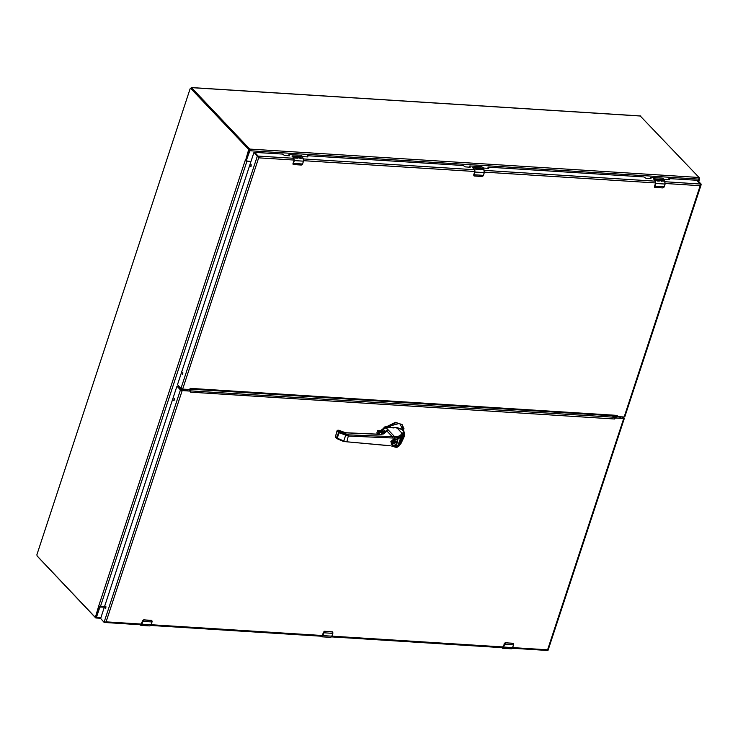 <?xml version="1.0" encoding="UTF-8"?>
<svg xmlns="http://www.w3.org/2000/svg" width="738" height="738" viewBox="0 0 738 738"><rect width="100%" height="100%" fill="white"/><g stroke="black" fill="none" stroke-linecap="round" stroke-linejoin="round"><path stroke-width="1.11" d="M37.214 556.092L95.58 617.798L96.53 617.272L99.731 607.522L100.488 606.968L104.326 607.217M246.391 160.201L249.905 150.783L249.702 149.03L191.539 87.665L190.109 88.735L36.9 554.718L37.038 555.917L94.944 617.005L95.599 616.645L98.735 606.018L99.621 606.59L96.3 616.691L95.654 617.051M640.27 116.041L699.043 177.443L698.535 181.345M246.695 160.524L247.073 161.152L250.911 161.391M246.667 160.755L246.308 160.441M699.237 177.784L699.55 179.168L698.757 181.585M246.796 161.032L245.486 160.755L248.669 149.463L190.561 88.265L191.465 88.412L190.755 88.366M250.819 161.659L245.136 160.727L98.735 606.018M191.465 88.412L249.37 149.51L249.509 150.709L248.807 150.663M246.188 160.801L249.509 150.709M245.136 160.727L246.086 160.921M246.815 161.401L100.405 606.701L99.409 606.452M100.405 606.701L104.418 606.95M547.448 650.362L548.057 650.279L547.633 649.781L547.255 650.492L512.329 648.278M622.494 416.896L623.296 418.132L615.224 417.994L623.665 418.52L624.32 418.317L623.195 416.942M614.45 417.33L615.224 417.994L614.717 419L614.376 417.238L190.321 390.845M614.579 418.99L190.588 392.173L190.672 391.112M190.561 390.706L190.588 392.173M612.309 415.808L614.376 417.238M190.266 390.78L190.09 389.701M177.673 386.574L181.788 390.217L190.598 391.14L182.166 390.605L106.124 621.866L104.076 622.328L100.626 618.49L176.797 386.823L177.286 386.546L180.487 389.922L182.166 390.605M104.934 622.217L104.076 622.328L180.487 389.922M174.306 398.64L174.205 400.245M105.921 606.636L105.82 608.232M105.82 606.488L105.451 608.453L105.82 606.488M174.205 398.502L173.836 400.457L174.205 398.502M141.512 624.108L106.124 621.866L104.778 622.374M398.502 445.494L399.046 445.106M403.815 434.35L403.76 433.4M389.23 427.394L396.61 427.523L401.343 428.935L404.59 432.422L404.147 436.647M382.902 430.623L383.778 431.638M400.476 435.3L398.686 436.112L398.981 437.283L401.204 436.278L400.476 435.3L402.044 433.252L402.764 434.239L403.289 433.686L403.99 436.887L399.378 445.604L397.717 446.887L395.227 447.163L391.933 446.112M391.62 446.01L396.334 447.403L397.717 446.887L397.542 446.296L395.882 446.167L395.872 446.739L392.413 445.678L390.826 441.601L394.978 437.883L398.852 437.514L395.162 437.985M397.542 446.296L398.585 445.586L398.76 446.176M397.192 442.957L395.208 445.521L397.653 445.798L399.276 444.857L399.378 445.604L404.11 436.758L403.059 433.926M403.723 433.354L402.478 434.645M398.686 436.112L394.682 436.702L394.978 437.874L392.625 438.003L348.742 436.038L339.037 432.754L339.526 431.73L338.548 432.45L339.037 432.754L337.248 438.206L336.759 437.902L337.137 438.704M385.254 432.32L385.734 431.047L387.764 429.959L386.02 427.57L394.682 436.702L348.594 434.857L339.526 431.73L338.133 430.254L339.046 430.3L338.391 430.272M344.923 432.597L345.652 432.782M392.625 438.003L392.478 436.822L386.943 430.983L383.954 433.704L386.122 431.472M382.884 430.706L383.022 428.962L384.489 430.494L384.443 433.178M387.266 427.385L394.018 427.911M389.212 427.385L385.919 427.579M396.61 427.523L402.044 433.252L404.396 432.164M384.452 432.975L384.655 431.296L384.544 433.086M384.655 431.306L384.35 432.247M344.858 432.579L339.111 430.319M346.03 434.276L343.705 440.909L346.878 441.721L348.594 434.857M398.677 445.512L398.871 446.093L397.459 447.173M402.099 439.23L402.394 438.39L401.518 439.193L403.428 435.918L402.976 435.494L402.044 436.841M401.546 439.221L400.291 440.641L399.572 444.202L401.537 441.084M401.306 439.617L400.854 439.47M401.186 439.82L400.734 439.691M401.066 440.042L400.614 439.922M400.946 440.272L400.494 440.162M402.072 439.202L400.706 441.499L402.155 439.996L401.029 442.717L401.546 441.112M399.276 444.857L400.854 442.542M401.647 441.545L402.367 435.494L400.882 437.403L400.633 436.896M403.418 435.872L401.906 438.317L402.182 437.016L401.509 436.988L400.965 438.796L401.518 439.193M401.638 439.839L401.094 440.411M399.572 444.202L399.987 441.601M403.382 435.835L403.049 435.485M403.308 435.844L402.976 435.494M403.225 435.9L402.893 435.558M403.123 435.992L402.791 435.651M403.013 436.112L402.68 435.761M402.893 436.259L402.57 435.909M402.773 436.444L402.441 436.093M402.644 436.665L402.311 436.315M402.505 436.905L402.182 436.555M402.385 437.154L402.053 436.804M401.85 436.638L401.334 439.258M401.287 439.147L400.965 438.796M401.297 439.018L400.965 438.667M401.315 438.925L400.983 438.575M401.343 438.815L401.011 438.464M402.902 434.156L403.677 434.101L403.88 434.848M397.653 445.798L400.882 437.403L400.245 437.911L399.885 437.265M400.245 437.911L397.293 438.455L397.561 442.237M400.337 437.071L398.299 437.865L396.103 445.558L395.54 445.678M397.8 441.001L397.099 438.252L399.23 437.44M395.134 445.401L394.996 444.7M392.09 444.119L391.343 441.241L397.127 439.35M395.014 445.309L395.872 445.77M396.002 444.276L395.78 445.457M397.182 438.732L397.883 438.842L397.644 439.285M403.262 433.778L403.907 435.448L401.629 441.592M403.806 434.331L403.649 433.455M381.149 430.586L384.738 426.933L386.675 426.647L395.457 422.367L402.081 424.645M387.109 427.376L388.511 426.14L390.411 426.665L388.326 427.284M404.064 428.861L402.238 424.802L403.99 431.73L399.636 423.344L388.714 426.361L387.856 427.293L390.411 426.665L389.535 427.413M388.05 425.955L388.575 426.463M382.616 431.14L382.957 430.78M393.806 441.389L394.47 441.084M396.048 441.527L396.38 442.459L392.865 442.237L393.271 441.361M395.817 442.228L394.36 441.425M396.38 442.459L396.675 441.573L393.954 441.342L395.762 441.462M393.954 441.342L393.16 441.352L392.865 442.237M395.476 441.352L395.623 442.025M394.885 441.979L394.526 441.084M379.719 434.267L377.847 430.42M377.026 432.736L378.17 430.337L381.86 430.835M383.64 433.261L383.622 432.376L380.531 431.075L379.341 431.804M615.861 416.038L615.335 417.625M619.938 417.92L619.975 416.739M185.155 390.43L185.884 389.286M190.275 389.12L189.758 390.716M501.96 647.623L503.104 646.811L505.041 642.77L513.233 643.287L513.694 644.403L512.569 647.632L503.464 647.06L505.429 642.844L512.938 643.315L513.611 644.422M505.65 648.416L504.174 648.324M507.375 648.527L506.877 648.49M509.976 648.693L507.809 648.554M140.423 624.763L141.567 623.951L143.504 619.902L151.373 620.326L152.157 621.544L150.718 625.437M139.999 624.735L141.714 624.108L142.748 620.916L143.892 619.985L151.401 620.455L152.074 621.562M144.113 625.556L142.637 625.464M145.838 625.658L145.34 625.63M148.439 625.824L146.281 625.686M321.187 636.193L322.331 635.381L324.277 631.341L332.469 631.857L332.921 632.973L331.805 636.202L322.7 635.63L324.665 631.414L332.174 631.885L332.838 632.992M324.877 636.986L323.41 636.894M326.602 637.097L326.104 637.06M329.213 637.254L327.045 637.125M665.206 183.522L700.205 185.736L700.399 184.011L696.709 180.303L669.117 178.559L669.652 179.804M669.744 179.518L664.514 179.5L662.401 178.135L650.63 177.397L650.99 178.642L646.036 178.328L643.923 176.972L488.344 167.129L488.694 168.375L483.75 168.07L481.628 166.705L469.866 165.958L470.217 167.212L465.272 166.899L463.15 165.533L307.58 155.7L307.93 156.945L302.986 156.631L300.864 155.275L289.093 154.528L289.453 155.783L284.499 155.469L282.386 154.104L254.785 152.36L258.097 156.041L258.337 157.443M488.012 167.867L488.298 168.356M668.785 179.297L669.062 179.786M650.298 178.126L650.584 178.614M469.534 166.696L469.811 167.185M307.248 156.438L307.525 156.926M288.761 155.266L289.047 155.755M254.601 152.443L253.992 152.406L258.641 157.757M253.992 152.406L177.683 384.101L177.793 385.033L180.985 388.4L182.664 389.083L258.697 157.821L258.097 156.041L293.909 158.31M180.985 388.4L257.396 155.995L258.097 156.041L254.702 152.452M251.114 164.574L250.745 166.53L251.114 164.574M182.729 372.561L182.36 374.526L182.729 372.561M182.83 372.708L182.729 374.304M251.215 164.712L251.114 166.318M182.664 389.083L189.528 389.516L190.303 388.4L189.943 389.074M617.3 416.564L617.282 415.402L616.451 416.112L617.3 416.564L624.173 416.998L700.205 185.736L701.091 184.832L701.1 184.057L697.595 180.459M189.675 389.313L189.14 390.679M615.944 417.671L616.47 416.075L189.915 389.101M614.127 417.071L614.496 415.946M701.1 184.057L696.949 180.395L697.65 180.441M624.689 416.463L624.173 416.998M184.546 390.384L184.924 389.221M620.926 416.795L620.547 417.957M663.932 187.221L662.678 187.876L655.169 187.406L654.818 186.64L655.888 183.458L664.993 184.039L664.108 186.862M654.643 187.24L662.632 187.904L655.123 187.424L654.818 186.64M654.505 186.327L655.676 183.375L655.353 180.598L653.6 178.817M653.914 178.79L663.222 179.528L653.536 178.91L655.252 180.893L655.529 183.218L655.252 180.893M659.523 180.718L660.897 180.792L658.96 179.491L655.612 179.242L658.434 180.653L656.857 180.552L657.124 180.967L659.292 181.105L658.038 179.657L659.873 180.736M663.278 181.133L660.98 180.026L663.296 180.958L661.451 181.244L661.183 180.828L662.641 180.856L660.298 179.795M658.038 179.657L659.292 181.105M658.434 180.653L656.94 180.662M657.816 180.007L656.645 180.035M660.879 180.838L658.933 179.592L655.713 179.352M660.215 180.616L659.338 180.782M662.595 180.893L661.276 180.939M662.29 179.971L660.796 179.675M660.824 179.574L662.42 179.98L660.944 180.118M301.353 165.008L293.632 164.546L293.29 163.781L294.351 160.598L303.456 161.17L302.396 164.353L301.095 165.044L302.396 164.353M293.613 164.556L301.095 165.044L293.586 164.565L293.29 163.781M293.632 164.546L292.949 163.532L294.139 160.515L293.816 157.738L292.073 155.958M292.377 155.921L301.685 156.668L291.999 156.05L293.724 158.033L293.992 160.358L293.724 158.033M297.995 157.849L299.36 157.923L296.242 156.521L294.075 156.382L295.966 156.807L296.279 157.148L295.301 157.388L296.897 157.794L295.32 157.692L295.587 158.107L297.755 158.246L296.501 156.797L298.337 157.877M301.741 158.273L299.444 157.157L301.759 158.089L299.914 158.384L299.646 157.969L301.104 157.997L298.761 156.926M296.501 156.797L297.755 158.246M294.139 160.515L294.001 157.6L295.412 157.803M296.279 157.148L295.108 157.176M299.342 157.978L297.396 156.733L294.176 156.484M298.678 157.757L297.801 157.923M301.067 158.033L299.739 158.07M300.753 157.111L299.259 156.807M299.296 156.714L300.883 157.12L299.407 157.259M483.159 175.782L481.914 176.447L474.405 175.976L474.054 175.21L475.115 172.028L484.229 172.609L483.344 175.432M474.774 171.714L474.488 169.463L472.763 167.48L474.58 169.168L474.903 171.945L473.944 175.875L481.868 176.474L474.35 175.995L474.054 175.21M473.15 167.351L482.449 168.098L473.15 167.351L472.901 167.895L472.837 167.388M478.759 169.288L480.134 169.362L478.196 168.061L474.848 167.812L476.73 168.236L475.77 168.504L477.661 169.223L476.093 169.122L476.361 169.537L478.519 169.675L477.274 168.227L479.11 169.306M482.514 169.703L480.207 168.587L482.532 169.528L480.687 169.814L480.42 169.399L481.877 169.426L479.525 168.356M477.274 168.227L478.519 169.675M474.903 171.945L474.774 169.03L477.634 169.325L476.176 169.233M477.052 168.578L475.872 168.605M480.106 169.408L478.169 168.163L474.949 167.923M479.442 169.186L478.565 169.353M481.831 169.463L480.503 169.5M481.517 168.541L480.032 168.236M480.06 168.144L481.656 168.55L480.18 168.688M96.53 617.272L100.931 617.549M191.539 87.665L640.87 116.078M249.702 149.03L699.043 177.443M249.905 150.783L699.246 179.196M249.37 149.51L248.669 149.463M96.3 616.691L95.599 616.645M181.363 390.088L181.769 388.871M182 390.227L182.387 389.046M623.665 418.52L547.633 649.781L512.67 647.577L511.443 648.803L502.338 648.232L503.464 647.06L504.497 643.85M503.048 646.968L331.897 636.147M322.275 635.538L151.133 624.708M177.987 386.592L177.286 386.546M395.882 446.167L391.509 444.488L391.002 441.416L395.199 437.846M400.374 436.887L398.944 437.422M400.918 436.555L402.634 434.405M392.607 445.743L392.607 445.162M337.367 430.614L338.548 432.45L336.759 437.902L335.476 436.075M335.836 437.247L335.356 436.435L337.58 430.429M345.882 432.809L381.149 434.387L384.48 433.603M343.585 441.379L337.155 438.759L335.467 437.081L337.063 430.752L337.93 430.153L345.762 432.745L381.029 434.322L383.861 433.87M383.059 428.962L385.448 427.634M387.367 427.367L382.994 428.916L384.489 430.494M382.865 430.66L383.004 428.99M390.236 445.272L389.775 445.724L343.613 441.462L389.581 445.623M385.734 431.047L386.352 431.158M337.248 438.206L343.705 440.909L343.613 441.462L337.155 438.759L337.248 438.206M404.11 436.758L401.112 443.28L398.631 446.379M399.249 443.879L399.562 444.221L399.24 443.889M400.347 441.887L400.014 441.536M401.472 437.062L401.804 437.413M401.841 437.339L401.509 436.988M398.299 437.865L397.727 437.708M395.448 444.507L395.826 445.106M401.933 424.479L395.854 422.69L388.511 426.14M386.675 426.647L387.192 427.357M401.832 429.451L395.457 427.689M382.192 430.964L382.948 429.359M381.408 429.793L381.629 430.734M386.98 427.071L385.135 427.348L381.804 430.208L382.367 430.439M385.264 427.634L384.738 426.933M395.476 442.339L393.658 442.228M395.817 442.422L393.437 442.274M392.016 441.73L397.524 442.08L392.016 441.73M393.723 441.389L396.103 441.536M391.73 441.619L392.155 444.184L397.616 441.988L397.192 439.414L391.73 441.619M391.989 443.99L391.38 441.241L397.007 439.239M395.55 441.435L394.812 441.389M378.013 434.193L376.906 433.077L377.93 434.184M384.387 431.896L381.832 430.826M379.959 434.276L377.911 430.614M383.963 433.695L381.684 433.603M380.494 430.78L382.801 433.326L380.531 431.075M381.841 433.566L383.594 433.962M379.064 431.887L378.114 434.193M502.375 647.567L505.041 642.77M504.128 643.601L505.429 642.844M504.174 644.145L513.583 644.781L512.403 648.167L511.443 648.803M505.364 642.706L512.938 643.315M512.615 647.632L512.255 648.305M513.547 644.809L512.661 647.604M513.657 644.422L513.427 643.435M501.536 647.595L503.251 646.968M142.637 620.713L143.504 619.902M142.858 621.368L152.046 621.922L151.041 624.772L141.927 624.191L142.858 621.368M140.838 624.699L142.591 620.732L143.827 619.837L151.401 620.455M152.01 621.94L150.875 625.298L149.906 625.944L140.801 625.363L141.714 624.108M152.12 621.562L151.89 620.575M151.041 624.772L149.906 625.944M321.611 636.128L324.277 631.341M323.364 632.162L324.665 631.414M320.772 636.165L322.478 635.538L323.733 632.411M323.41 632.715L332.82 633.352L331.888 636.174L330.679 637.374L321.565 636.793L322.478 635.538M332.469 631.857L324.6 631.276M331.851 636.202L331.482 636.866M332.783 633.379L331.639 636.728L330.679 637.374M332.893 632.992L332.663 632.005M665.113 181.779L700.399 184.011M484.349 170.349L655.445 181.17M303.576 158.919L474.672 169.74M488.205 167.277L487.966 168.006M668.979 178.707L668.739 179.435M650.492 177.535L650.252 178.273M469.728 166.105L469.488 166.834M307.442 155.847L307.202 156.576M288.964 154.676L288.715 155.404M617.134 415.393L190.45 388.409M258.697 157.821L294.065 160.054M303.669 160.663L474.838 171.484M484.432 172.092L655.602 182.923M696.995 180.423L697.696 180.469M184.537 389.203L184.149 390.365M665.039 184.039L664.015 187.184L662.678 187.876M664.883 181.382L665.076 184.011L664.154 186.834L654.744 186.197M655.51 183.172L654.477 186.391L655.529 183.218M664.754 181.161L664.993 184.039L664.652 181.041L663.222 179.528L664.726 181.068L663.296 180.958M655.676 183.375L655.538 180.459L653.923 179.094M655.353 180.598L658.425 180.644M663.324 179.638L653.582 178.771M660.897 180.801L662.558 180.911M302.571 164.002L293.207 163.338M292.968 163.458L293.078 164.353M303.502 161.17L302.617 163.974L303.549 161.152L303.115 158.181L301.685 156.668L303.189 158.209L301.759 158.089M303.346 158.513L303.549 161.152L303.217 158.301M293.816 157.738L292.386 156.225M301.787 156.779L292.045 155.912M299.36 157.941L301.021 158.043M474.479 169.509L472.901 167.895L474.506 169.583L474.737 171.742L473.695 174.915L474.755 171.788M484.276 172.6L483.252 175.755L481.914 176.447M484.119 169.952L484.312 172.581L483.381 175.404L473.971 174.768M473.731 174.888L473.851 175.782M483.98 169.731L484.229 172.609L483.879 169.611L482.449 168.098L483.953 169.639L482.532 169.528M474.58 169.168L473.15 167.664M482.551 168.209L472.809 167.341M480.124 169.371L481.785 169.472M95.866 617.955L100.7 618.26M191.243 87.508L640.584 115.931M246.409 160.626L246.778 161.022M95.848 617.153L95.147 617.106M548.057 650.279L624.32 418.317M321.74 636.23L150.792 625.418M502.504 647.66L331.565 636.848M140.967 624.8L105.183 622.531M177.84 386.509L177.129 386.472M402.57 434.571L400.153 437.154L395.07 438.068L391.509 444.488M398.022 445.835L401.002 442.699M397.634 442.044L392.155 444.184L391.371 441.223L396.841 439.045L397.634 442.044M384.397 431.878L380.356 430.448L377.708 430.383L376.804 432.985L377.874 434.184M383.861 433.012L380.928 432.846L379.314 431.472M487.929 167.913L488.169 167.185M668.702 179.352L668.942 178.614M650.215 178.181L650.464 177.452M469.451 166.751L469.691 166.013M307.165 156.484L307.405 155.755M288.687 155.321L288.927 154.583M253.946 152.388L254.675 152.397M701.091 184.832L624.818 416.795M183.624 390.328L184.002 389.166"/></g></svg>
